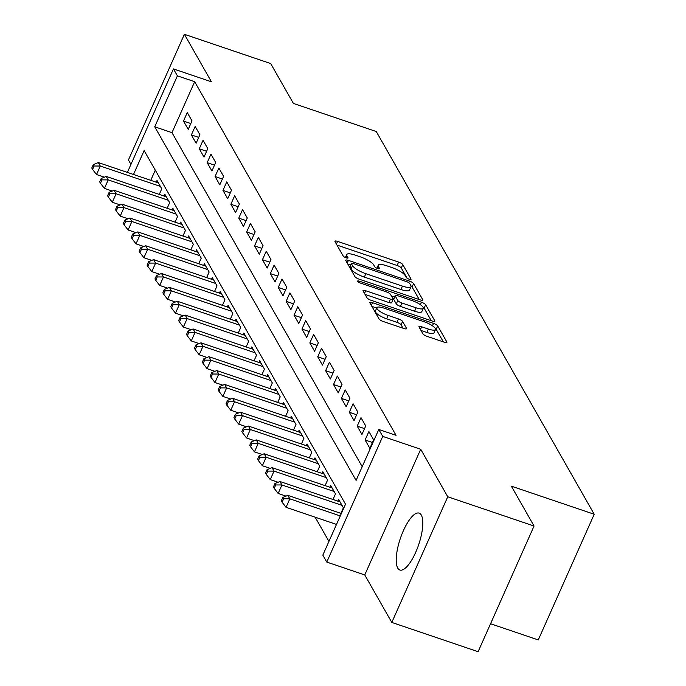 <?xml version="1.0" encoding="UTF-8"?>
<svg xmlns="http://www.w3.org/2000/svg" width="686" height="686" viewBox="0 0 686 686"><rect width="100%" height="100%" fill="white"/><g stroke="black" fill="none" stroke-linecap="round" stroke-linejoin="round"><path stroke-width="1.03" d="M409.173 279.202A2.65 0.686 24 0 0 411.051 279.322A2.65 0.686 24 0 0 411.008 279.048L402.768 264.59A3.782 0.986 24 0 0 398.609 262.078L337.606 241.395A3.782 0.986 24 0 0 334.931 241.223A3.782 0.986 24 0 0 335 241.609L343.232 256.075A2.65 0.686 24 0 0 346.147 257.825A2.65 0.686 24 0 0 348.025 257.953A2.65 0.686 24 0 0 347.974 257.679L346.91 255.809A12.099 3.147 24 0 1 346.704 254.566A12.099 3.147 24 0 1 355.271 255.132L360.356 256.856A12.099 3.147 24 0 1 373.681 264.882L374.745 266.76A2.65 0.686 24 0 0 377.66 268.518A2.65 0.686 24 0 0 379.538 268.638A2.65 0.686 24 0 0 379.495 268.363L378.423 266.494A12.099 3.147 24 0 1 378.218 265.25A12.099 3.147 24 0 1 386.793 265.816L391.869 267.54A12.099 3.147 24 0 1 405.194 275.566L406.266 277.444A2.65 0.686 24 0 0 409.173 279.202M421.307 515.083A30.038 9.681 -71.3 0 0 419.155 513.128A30.038 9.681 -71.3 0 0 401.773 534.548A30.038 9.681 -71.3 0 0 397.717 568.068A30.038 9.681 -71.3 0 0 399.869 570.023A30.038 9.681 -71.3 0 0 417.251 548.603A30.038 9.681 -71.3 0 0 421.307 515.083M422.945 333.868A3.782 0.986 24 0 0 427.112 336.38L444.219 342.185A3.782 0.986 24 0 0 446.903 342.357A3.782 0.986 24 0 0 446.835 341.971L437.694 325.91A3.782 0.986 24 0 0 433.526 323.398L372.532 302.715A3.782 0.986 24 0 0 369.848 302.543A3.782 0.986 24 0 0 369.917 302.929L379.066 318.99A3.782 0.986 24 0 0 383.225 321.502L403.9 328.508A3.782 0.986 24 0 0 406.575 328.688A3.782 0.986 24 0 0 406.515 328.294L402.596 321.425A3.782 0.986 24 0 0 398.437 318.913L388.182 315.44A10.11 2.633 24 0 1 376.871 307.68A10.11 2.633 24 0 1 384.031 308.151L424.188 321.768A10.11 2.633 24 0 1 435.499 329.52A10.11 2.633 24 0 1 428.338 329.048L421.65 326.785A3.782 0.986 24 0 0 418.966 326.605A3.782 0.986 24 0 0 419.035 326.999L422.945 333.868M534.06 526.033L478.108 651.7L391.8 622.434L447.752 496.767L534.06 526.033L511.353 486.16L594.213 514.251L376.262 131.523L293.402 103.432L270.696 63.566L184.388 34.3L211.434 81.797L173.464 68.917L177.408 75.854L194.67 81.703L396.045 435.318L378.783 429.462L382.728 436.399L326.776 562.066L322.832 555.128L345.512 504.184L144.137 150.577L133.496 174.484M447.752 496.767L420.707 449.27L382.728 436.399M420.115 299.851A3.782 0.986 24 0 0 422.799 300.022A3.782 0.986 24 0 0 422.73 299.636L413.581 283.575A3.782 0.986 24 0 0 409.422 281.063L348.419 260.388A3.782 0.986 24 0 0 345.744 260.208A3.782 0.986 24 0 0 345.813 260.594L354.954 276.655A3.782 0.986 24 0 0 359.121 279.168L420.115 299.851M425.637 304.738L434.787 320.799A3.782 0.986 24 0 1 434.847 321.194A3.782 0.986 24 0 1 432.171 321.014L371.177 300.331A3.782 0.986 24 0 1 367.01 297.827L363.091 290.95A3.782 0.986 24 0 1 363.031 290.564A3.782 0.986 24 0 1 365.707 290.735L390.445 299.122A3.782 0.986 24 0 0 393.121 299.302A3.782 0.986 24 0 0 393.061 298.916L390.463 294.354A3.782 0.986 24 0 0 386.295 291.842L360.544 283.112A2.65 0.686 24 0 1 357.586 281.08A2.65 0.686 24 0 1 359.464 281.209L421.47 302.234A3.782 0.986 24 0 1 425.637 304.738L424.128 308.134L431.288 320.714M184.388 34.3L128.436 159.967L130.957 164.391M192.003 120.89L187.261 112.573L183.479 121.062L188.221 129.38L192.003 120.89M199.9 134.756L195.158 126.438L191.377 134.928L196.119 143.245L199.9 134.756M207.789 148.622L203.056 140.304L199.274 148.793L204.016 157.111L207.789 148.622M215.687 162.488L210.954 154.17L207.172 162.659L211.914 170.986L215.687 162.488M223.585 176.362L218.851 168.036L215.07 176.525L219.803 184.851L223.585 176.362M231.482 190.228L226.749 181.901L222.967 190.399L227.701 198.717L231.482 190.228M239.38 204.094L234.646 195.776L230.865 204.265L235.598 212.583L239.38 204.094M247.277 217.959L242.544 209.642L238.762 218.131L243.496 226.449L247.277 217.959M255.175 231.825L250.433 223.507L246.66 231.997L251.393 240.314L255.175 231.825M263.072 245.691L258.33 237.373L254.557 245.862L259.291 254.189L263.072 245.691M270.97 259.557L266.228 251.239L262.446 259.728L267.188 268.055L270.97 259.557M278.868 273.431L274.126 265.105L270.344 273.603L275.086 281.92L278.868 273.431M286.765 287.297L282.023 278.97L278.242 287.468L282.984 295.786L286.765 287.297M294.663 301.163L289.921 292.845L286.139 301.334L290.881 309.652L294.663 301.163M302.56 315.028L297.818 306.711L294.037 315.2L298.779 323.518L302.56 315.028M310.449 328.894L305.716 320.576L301.934 329.066L306.676 337.383L310.449 328.894M318.347 342.76L313.613 334.442L309.832 342.931L314.574 351.258L318.347 342.76M326.244 356.634L321.511 348.308L317.729 356.797L322.463 365.124L326.244 356.634M334.142 370.5L329.409 362.174L325.627 370.672L330.36 378.989L334.142 370.5M342.04 384.366L337.306 376.048L333.525 384.537L338.258 392.855L342.04 384.366M349.937 398.232L345.204 389.914L341.422 398.403L346.156 406.721L349.937 398.232M357.835 412.097L353.093 403.78L349.32 412.269L354.053 420.587L357.835 412.097M365.732 425.963L360.99 417.645L357.209 426.135L361.951 434.461L365.732 425.963M373.63 439.829L368.888 431.511L365.106 440L369.848 448.327L373.63 439.829M194.67 81.703L171.989 132.655L362.208 466.686M315.157 517.193L328.937 541.408M155.293 170.154L150.757 180.332M156.262 182.202L157.017 180.495L161.759 188.821L159.263 194.412M164.16 196.067L164.914 194.37L169.656 202.687L167.161 208.278M172.057 209.933L172.812 208.235L177.545 216.553L175.059 222.144M179.955 223.799L180.71 222.101L185.443 230.419L182.956 236.01M187.844 237.665L188.607 235.967L193.341 244.285L190.854 249.875M195.742 251.539L196.505 249.833L201.238 258.159L198.751 263.741M203.639 265.405L204.402 263.698L209.136 272.025L206.649 277.616M211.537 279.271L212.3 277.573L217.033 285.89L214.547 291.481M219.434 293.136L220.189 291.439L224.931 299.756L222.444 305.347M227.332 307.002L228.086 305.304L232.828 313.622L230.342 319.213M235.229 320.868L235.984 319.17L240.726 327.488L238.239 333.079M243.127 334.742L243.882 333.036L248.624 341.354L246.137 346.945M251.025 348.608L251.779 346.902L256.521 355.228L254.026 360.81M258.922 362.474L259.677 360.767L264.419 369.094L261.923 374.685M266.82 376.34L267.574 374.642L272.316 382.96L269.821 388.55M274.717 390.205L275.472 388.508L280.205 396.825L277.719 402.416M282.606 404.071L283.369 402.373L288.103 410.691L285.616 416.282M290.504 417.937L291.267 416.239L296 424.557L293.514 430.148M298.401 431.811L299.165 430.105L303.898 438.431L301.411 444.013M306.299 445.677L307.062 443.971L311.796 452.297L309.309 457.888M314.197 459.543L314.96 457.845L319.693 466.163L317.206 471.754M322.094 473.409L322.849 471.711L327.591 480.029L325.104 485.619M329.992 487.274L330.746 485.577L335.488 493.894L333.002 499.485M337.889 501.14L338.644 499.442L343.386 507.76L340.899 513.351M490.55 623.745L538.261 639.927L594.213 514.251M420.707 449.27L364.755 574.945L391.8 622.434M364.755 574.945L326.776 562.066M177.408 75.854L154.727 126.799L356.094 480.414L378.783 429.462M127.382 172.409L173.464 68.917M171.989 132.655L154.727 126.799M183.479 121.062L190.819 123.549M191.377 134.928L198.717 137.414M199.274 148.793L206.606 151.28M207.172 162.659L214.504 165.146M215.07 176.525L222.401 179.02M222.967 190.399L230.299 192.886M230.865 204.265L238.196 206.752M238.762 218.131L246.094 220.618M246.66 231.997L253.992 234.483M254.557 245.862L261.889 248.349M262.446 259.728L269.787 262.215M270.344 273.603L277.684 276.089M278.242 287.468L285.582 289.955M286.139 301.334L293.479 303.821M294.037 315.2L301.377 317.687M301.934 329.066L309.266 331.552M309.832 342.931L317.164 345.418M317.729 356.797L325.061 359.293M325.627 370.672L332.959 373.158M333.525 384.537L340.856 387.024M341.422 398.403L348.754 400.89M349.32 412.269L356.651 414.756M357.209 426.135L364.549 428.621M365.106 440L372.447 442.487M407.064 278.173L401.259 267.986A3.782 0.986 24 0 0 397.091 265.473L336.98 245.091M350.64 265.045L347.793 264.084M419.232 299.55L412.072 286.971A3.782 0.986 24 0 0 411.06 286.011M409.696 283.464A2.65 0.686 24 0 0 406.781 281.706L353.239 263.553A2.65 0.686 24 0 0 351.361 263.433A2.65 0.686 24 0 0 351.404 263.698L352.527 265.679A12.099 3.147 24 0 0 365.852 273.705L402.45 286.113A12.099 3.147 24 0 0 411.025 286.679A12.099 3.147 24 0 0 410.82 285.436L409.696 283.464M350.083 266.683A2.65 0.686 24 0 0 349.851 266.828A2.65 0.686 24 0 0 349.894 267.103L351.404 263.698M411.025 286.679L409.508 290.075A12.099 3.147 24 0 1 400.941 289.518L364.343 277.101A12.099 3.147 24 0 1 351.018 269.075L349.894 267.103M365.081 294.431L388.936 302.526A3.782 0.986 24 0 0 391.612 302.697L393.121 299.302M391.363 295.932L394.51 296.995M416.119 307.825A10.11 2.633 24 0 0 423.279 308.297A10.11 2.633 24 0 0 411.969 300.545L397.82 295.752A3.782 0.986 24 0 0 395.145 295.572A3.782 0.986 24 0 0 395.205 295.966L397.803 300.519A3.782 0.986 24 0 0 401.97 303.032L416.119 307.825L414.601 311.23A10.11 2.633 24 0 0 421.77 311.701L423.279 308.297M395.145 295.572L393.627 298.967A3.782 0.986 24 0 0 393.695 299.362L395.205 295.966M414.601 311.23L400.453 306.428A3.782 0.986 24 0 1 396.294 303.915L393.695 299.362M424.128 308.134A3.782 0.986 24 0 0 423.022 307.114M435.499 329.52L433.989 332.924A10.11 2.633 24 0 1 426.829 332.453L421.015 330.481M376.871 307.68L375.362 311.084A10.11 2.633 24 0 0 386.672 318.836L388.182 315.44M403.016 328.208L401.087 324.821A3.782 0.986 24 0 0 396.92 322.309L386.672 318.836M376.708 308.04L371.898 306.41M443.345 341.885L436.176 329.306A3.782 0.986 24 0 0 435.31 328.448M158.397 182.922L98.33 162.556L100.302 166.029L96.52 174.518L104.383 177.185M94.085 166.012L93.296 164.623L91.787 168.019L92.576 169.408L94.085 166.012L100.302 166.029L160.37 186.395M93.296 164.623L98.33 162.556M96.52 174.518L92.576 169.408M166.295 196.796L106.227 176.422L108.199 179.895L104.418 188.384L112.281 191.051M101.982 179.878L101.194 178.489L99.684 181.884L100.473 183.273L101.982 179.878L108.199 179.895L168.267 200.261M101.194 178.489L106.227 176.422M104.418 188.384L100.473 183.273M174.193 210.662L114.125 190.296L116.097 193.761L112.315 202.25L120.179 204.917M109.88 193.744L109.091 192.354L107.582 195.759L108.371 197.139L109.88 193.744L116.097 193.761L176.165 214.126M109.091 192.354L114.125 190.296M112.315 202.25L108.371 197.139M182.09 224.528L122.022 204.162L123.995 207.626L120.213 216.116L128.076 218.783M117.778 207.609L116.989 206.229L115.48 209.624L116.268 211.005L117.778 207.609L123.995 207.626L184.062 227.992M116.989 206.229L122.022 204.162M120.213 216.116L116.268 211.005M189.988 238.394L129.92 218.028L131.892 221.492L128.111 229.982L135.974 232.648M125.675 221.475L124.886 220.095L123.377 223.49L124.166 224.879L125.675 221.475L131.892 221.492L191.96 241.858M124.886 220.095L129.92 218.028M128.111 229.982L124.166 224.879M197.885 252.259L137.809 231.894L139.79 235.358L136.008 243.856L143.871 246.514M133.573 235.349L132.784 233.96L131.275 237.356L132.064 238.745L133.573 235.349L139.79 235.358L199.858 255.732M132.784 233.96L137.809 231.894M136.008 243.856L132.064 238.745M205.783 266.125L145.706 245.76L147.687 249.224L143.906 257.722L151.769 260.388M141.47 249.215L140.681 247.826L139.164 251.222L139.961 252.611L141.47 249.215L147.687 249.224L207.755 269.598M140.681 247.826L145.706 245.76M143.906 257.722L139.961 252.611M213.68 279.999L153.604 259.625L155.585 263.098L151.803 271.587L159.658 274.254M149.368 263.081L148.579 261.692L147.061 265.088L147.859 266.477L149.368 263.081L155.585 263.098L215.653 283.464M148.579 261.692L153.604 259.625M151.803 271.587L147.859 266.477M221.578 293.865L161.502 273.491L163.474 276.964L159.701 285.453L167.556 288.12M157.266 276.947L156.477 275.558L154.959 278.953L155.748 280.342L157.266 276.947L163.474 276.964L223.55 297.33M156.477 275.558L161.502 273.491M159.701 285.453L155.748 280.342M229.476 307.731L169.399 287.365L171.371 290.83L167.598 299.319L175.453 301.986M165.163 290.813L164.374 289.432L162.856 292.828L163.645 294.208L165.163 290.813L171.371 290.83L231.448 311.195M164.374 289.432L169.399 287.365M167.598 299.319L163.645 294.208M237.365 321.597L177.297 301.231L179.269 304.695L175.487 313.185L183.351 315.852M173.061 304.678L172.272 303.298L170.754 306.693L171.543 308.074L173.061 304.678L179.269 304.695L239.345 325.061M172.272 303.298L177.297 301.231M175.487 313.185L171.543 308.074M245.262 335.463L185.194 315.097L187.167 318.561L183.385 327.05L191.248 329.717M180.958 318.553L180.161 317.164L178.652 320.559L179.44 321.948L180.958 318.553L187.167 318.561L247.243 338.927M180.161 317.164L185.194 315.097M183.385 327.05L179.44 321.948M253.16 349.328L193.092 328.963L195.064 332.427L191.283 340.925L199.146 343.583M188.847 332.418L188.058 331.029L186.549 334.425L187.338 335.814L188.847 332.418L195.064 332.427L255.141 352.801M188.058 331.029L193.092 328.963M191.283 340.925L187.338 335.814M261.057 363.194L200.989 342.829L202.962 346.301L199.18 354.791L207.043 357.457M196.745 346.284L195.956 344.895L194.447 348.291L195.236 349.68L196.745 346.284L202.962 346.301L263.03 366.667M195.956 344.895L200.989 342.829M199.18 354.791L195.236 349.68M268.955 377.068L208.887 356.694L210.859 360.167L207.078 368.656L214.941 371.323M204.642 360.15L203.853 358.761L202.344 362.157L203.133 363.546L204.642 360.15L210.859 360.167L270.927 380.533M203.853 358.761L208.887 356.694M207.078 368.656L203.133 363.546M276.852 390.934L216.785 370.569L218.757 374.033L214.975 382.522L222.839 385.189M212.54 374.016L211.751 372.627L210.242 376.031L211.031 377.411L212.54 374.016L218.757 374.033L278.825 394.399M211.751 372.627L216.785 370.569M214.975 382.522L211.031 377.411M284.75 404.8L224.682 384.434L226.654 387.899L222.873 396.388L230.736 399.055M220.438 387.882L219.649 386.501L218.139 389.897L218.928 391.277L220.438 387.882L226.654 387.899L286.722 408.264M219.649 386.501L224.682 384.434M222.873 396.388L218.928 391.277M292.648 418.666L232.58 398.3L234.552 401.764L230.77 410.254L238.634 412.921M228.335 401.747L227.546 400.367L226.037 403.762L226.826 405.152L228.335 401.747L234.552 401.764L294.62 422.13M227.546 400.367L232.58 398.3M230.77 410.254L226.826 405.152M300.545 432.532L240.469 412.166L242.45 415.63L238.668 424.128L246.531 426.786M236.233 415.622L235.444 414.233L233.935 417.628L234.723 419.017L236.233 415.622L242.45 415.63L302.517 436.004M235.444 414.233L240.469 412.166M238.668 424.128L234.723 419.017M308.443 446.397L248.366 426.032L250.347 429.496L246.566 437.994L254.429 440.661M244.13 429.487L243.341 428.098L241.824 431.494L242.621 432.883L244.13 429.487L250.347 429.496L310.415 449.87M243.341 428.098L248.366 426.032M246.566 437.994L242.621 432.883M316.34 460.272L256.264 439.898L258.245 443.37L254.463 451.86L262.318 454.526M252.028 443.353L251.239 441.964L249.721 445.36L250.51 446.749L252.028 443.353L258.245 443.37L318.313 463.736M251.239 441.964L256.264 439.898M254.463 451.86L250.51 446.749M324.238 474.137L264.161 453.763L266.134 457.236L262.361 465.725L270.215 468.392M259.925 457.219L259.137 455.83L257.619 459.226L258.408 460.615L259.925 457.219L266.134 457.236L326.21 477.602M259.137 455.83L264.161 453.763M262.361 465.725L258.408 460.615M332.135 488.003L272.059 467.638L274.031 471.102L270.258 479.591L278.113 482.258M267.823 471.085L267.034 469.704L265.516 473.1L266.305 474.48L267.823 471.085L274.031 471.102L334.108 491.468M267.034 469.704L272.059 467.638M270.258 479.591L266.305 474.48M340.024 501.869L279.957 481.503L281.929 484.968L278.147 493.457L286.011 496.124M275.721 484.951L274.923 483.57L273.414 486.966L274.203 488.346L275.721 484.951L281.929 484.968L342.005 505.333M274.923 483.57L279.957 481.503M278.147 493.457L274.203 488.346M341.362 513.514L287.854 495.369L289.826 498.833L286.045 507.323L336.5 524.43M283.618 498.825L282.821 497.436L281.311 500.831L282.1 502.221L283.618 498.825L289.826 498.833L340.282 515.941M282.821 497.436L287.854 495.369M286.045 507.323L282.1 502.221M377.549 268.475L378.423 266.494M346.027 257.79L346.91 255.809M336.414 244.087L337.606 241.395M397.091 265.473L398.609 262.078M401.259 267.986L402.768 264.59M347.227 263.081L348.419 260.388M408.727 282.623L409.422 281.063M412.072 286.971L413.581 283.575M422.465 300.236L422.73 299.636M351.018 269.075L352.527 265.679M364.343 277.101L365.852 273.705M400.941 289.518L402.45 286.113M434.512 321.408L434.787 320.799M364.506 293.437L365.707 290.735M388.936 302.526L390.445 299.122M358.932 282.392L359.464 281.209M420.381 304.687L421.47 302.234M396.294 303.915L397.803 300.519M400.453 306.428L401.97 303.032M420.449 329.477L421.65 326.785M426.829 332.453L428.338 329.048M396.92 322.309L398.437 318.913M401.087 324.821L402.596 321.425M406.241 328.894L406.515 328.294M371.332 305.407L372.532 302.715M432.454 325.807L433.526 323.398M436.176 329.306L437.694 325.91M446.569 342.571L446.835 341.971M376.897 268.217L378.218 265.25M345.384 257.533L346.704 254.566M349.851 266.828L351.361 263.433"/></g></svg>
